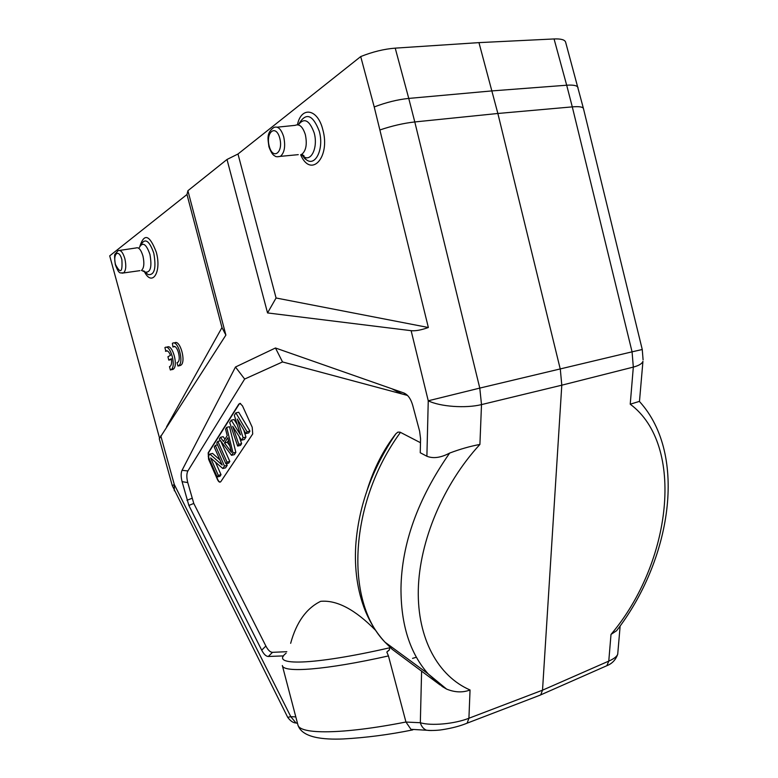 <?xml version="1.0" encoding="UTF-8"?>
<svg xmlns="http://www.w3.org/2000/svg" width="778" height="778" viewBox="0 0 778 778"><rect width="100%" height="100%" fill="white"/><g stroke="black" fill="none" stroke-linecap="round" stroke-linejoin="round"><path stroke-width="1.17" d="M168.807 360.126L171.384 358.736C171.919 362.636 171.5 365.183 170.11 366.389L169.478 366.632L170.353 369.997L171.072 369.676C176.694 366.564 170.197 343.438 164.897 347.62L165.792 350.985C167.435 350.246 169.001 351.695 170.489 355.351L167.931 356.752L168.807 360.126L171.481 359.407M172.395 369.424L170.353 369.997M172.434 369.589L173.154 369.268C178.784 366.156 172.298 343.049 166.978 347.231L166.521 347.319M167.348 350.917L165.461 351.277M219.931 459.934L212.55 453.409L209.817 454.06L208.241 456.55L217.208 477.002L218.278 475.368L210.624 457.921L222.809 468.521L224.453 466.032L215.321 445.356L214.242 447.058L222.187 465.05L209.817 454.06M222.809 468.521L225.562 467.841L227.215 465.351L226.466 463.669M217.208 477.002L219.941 476.311L221.02 474.687L215.516 462.181M237.232 424.564L234.061 419.536L231.231 420.178L229.714 422.58L237.65 446.066L238.807 444.306L232.69 426.315L241.54 440.173L243.115 437.79L237.319 419.05L245.887 433.589L247.093 431.771L235.86 412.865L234.304 415.316L240.49 434.892L231.231 420.178M245.887 433.589L248.736 432.918L249.942 431.109L238.7 412.233L235.86 412.865M241.54 440.173L244.37 439.502L245.945 437.119L243.718 429.894M237.65 446.066L240.46 445.395L241.627 443.635L239.196 436.507M225.931 463.795L227.04 462.113L217.84 441.359L216.761 443.081L225.931 463.795L228.693 463.124L229.811 461.442L220.709 440.941M231.533 455.315L234.324 454.644L235.841 452.349L229.5 426.723L226.69 427.365L225.571 429.135L227.205 435.651L223.481 441.466L220.398 437.324L219.299 439.064L231.533 455.315L233.05 453.02L226.69 427.365M224.988 439.113L223.169 436.682L220.398 437.324M240.577 403.5L239.157 404.122L208.446 452.903L208.825 459.146L217.752 479.501C218.774 481.621 219.775 482.36 220.757 481.718M395.224 48.139L408.751 98.417C397.655 99.545 386.141 102.395 374.218 106.956L360.71 56.57C372.574 51.825 384.079 49.014 395.224 48.139L478.956 42.625L554.062 38.949C560.977 38.676 564.828 39.746 565.616 42.148L583.461 108.589C582.858 106.878 579.133 106.314 572.287 106.878L632.067 351.831L642.258 349.517L583.461 108.589M360.71 56.57L237.99 154.005L227.001 159.471L267.544 312.931L276.073 297.993L428.357 327.509C421.17 330.076 415.423 331.136 411.124 330.679L267.544 312.931M237.99 154.005L276.073 297.993M238.875 404.045L208.183 452.835L208.582 459.263L217.5 479.618C218.706 482.039 219.814 482.71 220.826 481.631L252.704 433.968L252.218 427.268L242.483 405.853L239.984 403.344L239.157 404.122M604.312 666.824L606.869 665.696L608.775 661.106L611.002 634.43C671.57 562.951 685.583 445.23 630.229 404.2L639.477 401.36L642.939 361.332C642.064 363.705 638.864 365.621 633.321 367.099L561.794 385.188L542.519 690.183L540.72 694.871L538.075 695.95M611.002 634.43L616.614 630.715L618.627 628.05M416.386 657.225L412.564 658.373M464.826 724.065L467.131 723.161L468.92 718.25L470.048 689.979C462.745 692.77 454.945 692.478 446.65 689.114L442.361 686.604L428.163 673.874M470.048 689.979C438.267 676.247 417.309 638.835 418.292 589.928C419.381 541.05 443.304 484.101 479.909 444.442C470.233 446.241 460.148 449.11 449.665 453.068C417.903 498.601 401.672 543.666 400.981 588.256C400.874 624.617 409.918 653.141 428.124 673.826L384.974 642.151L392.277 649.358L440.076 684.932M617.839 652.742L617.722 654.181C616.896 656.535 613.92 658.83 608.775 661.106L542.519 690.183L468.92 718.25C454.537 723.968 431.051 726.088 420.334 722.723C421.375 726.312 423.349 728.792 426.256 730.134M297.925 724.96C301.942 737.845 323.444 739.781 343.224 738.954C365.942 737.709 389.136 734.685 412.797 729.881L410.93 729.317L431.459 730.532M410.93 729.317L405.951 722.023L388.446 655.932C325.36 670.101 283.085 673.077 282.336 665.53L297.877 724.795C299.258 734.568 342.369 734.549 405.951 722.003M297.517 723.404L296.039 722.976L297.429 723.054M295.98 722.957L290.787 716.664L287.704 717.355M159.49 437.936L109.708 255.855L186.983 194.5L221.973 327.567L225.883 335.094L187.906 190.717L186.983 194.5M166.599 426.762L221.973 327.567M160.774 435.768L174.282 484.48L172.298 485.715L159.286 438.763L225.883 335.094M478.956 42.625L497.862 113.481L560.316 369.307L561.794 385.188L481.504 404.599L479.783 388.096L632.067 351.831L633.321 367.099L630.229 404.2M449.665 453.068C440.873 457.736 433.278 458.796 426.889 456.248L428.25 400.796C440.027 406.661 465.789 408.538 481.504 404.599L479.909 444.442M265.881 646.041C268.05 650.184 270.258 652.285 272.514 652.324L268.313 656.476C266.066 656.418 263.859 654.308 261.7 650.155L188.859 505.428L182.091 481.65C180.866 476.807 180.856 473.024 182.052 470.311L187.887 470.953C186.516 473.598 186.477 477.478 187.761 482.584L193.78 503.454L265.881 646.041L261.7 650.155M182.052 470.311L235.471 367.022L275.461 347.99L282.521 361.945L244.652 379.051L235.471 367.022M244.652 379.051L187.887 470.953M407.555 395.457L403.889 392.987C407.925 394.709 410.881 398.89 412.768 405.552L419.624 431.226L420.567 438.743L420.246 452.747L426.889 456.248M407.39 395.409L282.521 361.945M275.461 347.99L403.889 392.987M367.041 490.432C373.771 468.638 383.379 449.762 395.866 433.793L397.908 432.111L400.096 432.179L420.48 442.711M286.81 651.701L272.514 652.324M290.661 643.328C296.35 622.332 306.347 608.328 320.662 601.326C336.884 599.877 355.225 609.582 375.686 630.443M392.277 649.358L391.431 648.599M389.904 647.199L389.418 649.698L386.831 652.061L388.446 655.932M389.301 650.009L386.831 652.061M283.62 655.893L268.313 656.476M187.906 190.717L227.001 159.471M374.218 106.956L428.357 327.509M179.971 365.436L180.759 365.281C186.535 362.081 179.951 338.683 174.486 342.972L174.078 343.049M224.453 442.954L227.808 437.722L231.494 452.378L224.453 442.954L227.244 442.293L228.479 440.377M229.831 445.755L227.244 442.293M235.841 452.349L233.05 453.02M229.811 461.442L227.04 462.113M220.553 440.727L217.84 441.359M241.627 443.635L238.807 444.306M245.945 437.119L243.115 437.79M249.942 431.109L247.093 431.771M221.02 474.687L218.278 475.368M227.215 465.351L224.453 466.032M217.539 444.831L215.321 445.356M174.914 346.696L173.299 346.774C177.102 343.779 181.702 360.126 177.676 362.363L177.024 362.616L177.919 366.02L178.658 365.689C184.415 362.49 177.822 339.072 172.385 343.361L172.959 347.066M180.019 365.611L177.919 366.02M554.062 38.949L566.685 85.22C573.561 84.753 577.344 85.57 578.044 87.661M269.246 146.254C265.395 132.182 275.937 123.751 279.759 138.163C283.6 152.576 272.903 160.482 269.246 146.254M298.266 154.657L280.43 156.359C277.454 156.952 275.626 156.835 274.945 156.018C274.537 155.561 272.222 155.765 268.925 146.75C268.099 139.534 265.988 133.126 273.739 127.534C277.853 125.822 281.179 128.924 283.717 136.86C285.633 146.225 284.534 152.721 280.43 156.359L277.182 156.777M298.295 124.859C304.12 117.4 309.401 120.036 314.137 132.775C318.387 147.363 310.928 162.923 303.245 156.242L304.091 155.96L301.845 154.307C306.104 150.64 307.271 144.105 305.355 134.691C302.798 126.726 299.384 123.614 295.134 125.355L277.211 127.184M301.718 154.326L305.978 159.441L301.329 154.365M301.747 154.316C303.79 157.555 305.2 159.257 305.978 159.441C315.255 167.542 324.377 148.793 319.233 131.103C312.805 114.697 306.104 112.168 299.131 123.508M297.459 124.733C301.193 106.08 317.638 108.541 322.753 129.459C330.796 157.351 310.908 178.726 300.668 154.803M115.504 264.559C112.567 253.531 118.956 248.415 121.874 259.658C122.642 272.456 120.522 274.089 115.504 264.559M139.894 270.656L123.546 272.952C120.327 272.174 119.579 275.82 115.368 264.773C114.395 257.635 114.356 254.017 115.241 253.939L118.139 250.633C120.707 249.699 122.943 252.383 124.869 258.704C126.406 265.852 125.968 270.598 123.546 272.952L122.049 273.185M139.32 247.472C142.714 241.579 146.254 243.913 149.95 254.455C152.099 266.825 150.553 272.718 145.301 272.135L141.508 270.423C144.018 268.05 144.504 263.265 142.967 256.069C141.022 249.709 138.717 247.005 136.062 247.958L119.695 250.409M145.787 272.563L143.697 270.832M145.894 272.66L148.131 274.595C154.501 275.334 156.397 268.216 153.801 253.239C149.327 240.49 145.029 237.679 140.915 244.817M140.001 245.974C144.29 232.953 149.716 235.014 156.281 252.15C161.941 272.261 151.992 287.403 144.29 271.425M405.96 722.052L420.334 722.723L421.608 670.957M174.311 490.792L174.282 484.48L290.787 716.664L295.805 716.898M643.085 359.844L642.258 349.517M380.092 129.907C392.151 125.832 403.714 123.177 414.791 121.952L408.751 98.417L492.046 90.9L566.685 85.22L572.287 106.878L497.862 113.481L414.791 121.952L479.783 388.096L428.25 400.796L411.124 330.679M188.859 505.428L193.78 503.454M186.963 500.322L191.884 498.348M182.091 481.65L187.761 482.584M400.476 432.354C349.079 502.452 344.459 600.635 384.974 642.151C376.601 633.068 369.9 622.312 364.901 609.884C357.423 590.638 354.369 569.214 355.74 545.611C358.483 506.546 371.855 469.28 395.866 433.793M286.11 653.209C269.48 666.036 312.386 665.511 389.856 647.753M173.154 369.268L171.072 369.676M166.93 350.771L165.792 350.985M639.565 401.613C688.394 455.237 670.762 560.724 616.614 630.715M172.424 367.848L172.901 369.424M446.64 689.123L428.114 673.836M426.325 730.163L428.454 730.406C428.308 730.542 436.721 730.649 442.176 729.715C451.882 728.208 460.197 726.03 467.131 723.161L540.564 694.997M172.298 485.715L287.734 717.394M296.039 722.986C293.238 722.927 290.486 721.07 287.763 717.394M540.749 694.861L606.869 665.696C612.121 663.663 615.729 659.841 617.703 654.23M617.713 654.22L620.144 626.008M401.866 393.931L391.908 388.786M180.759 365.281L178.658 365.689M174.486 346.55L173.299 346.774"/></g></svg>
